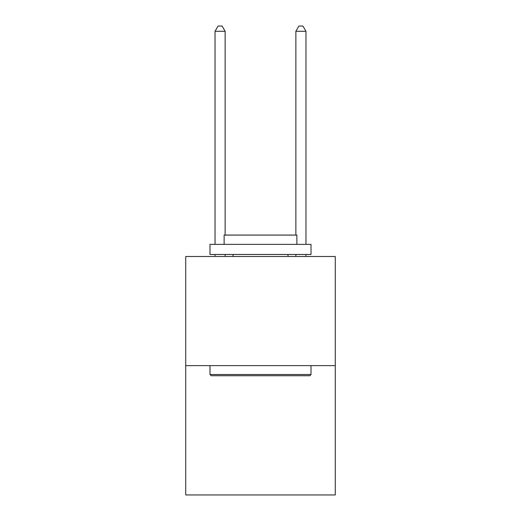 <?xml version="1.0" encoding="UTF-8"?>
<svg xmlns="http://www.w3.org/2000/svg" width="521" height="521" viewBox="0 0 521 521"><rect width="100%" height="100%" fill="white"/><g stroke="black" fill="none" stroke-linecap="round" stroke-linejoin="round"><path stroke-width="0.78" d="M335.27 365.618L335.27 256.501L185.73 256.501L185.73 494.95L335.27 494.95L335.27 365.618L185.73 365.618M309.806 375.726L211.194 375.726L209.983 374.514L311.017 374.514L309.806 375.726M209.983 244.375L311.017 244.375L311.017 254.476L209.983 254.476L209.983 244.375M296.872 244.375L296.872 235.082L224.128 235.082L224.128 244.375M209.983 365.618L209.983 374.514M311.017 365.618L311.017 374.514M233.017 254.476L233.017 256.501M287.983 254.476L287.983 256.501M225.137 235.082L225.137 31.306L215.03 31.306L215.03 244.375M215.03 254.476L215.03 256.501M225.137 254.476L225.137 256.501M215.03 31.306L218.065 26.05L222.102 26.05L225.137 31.306M305.97 256.501L305.97 254.476M305.97 244.375L305.97 31.306L295.863 31.306L295.863 235.082M295.863 256.501L295.863 254.476M295.863 31.306L298.898 26.05L302.935 26.05L305.97 31.306"/></g></svg>
